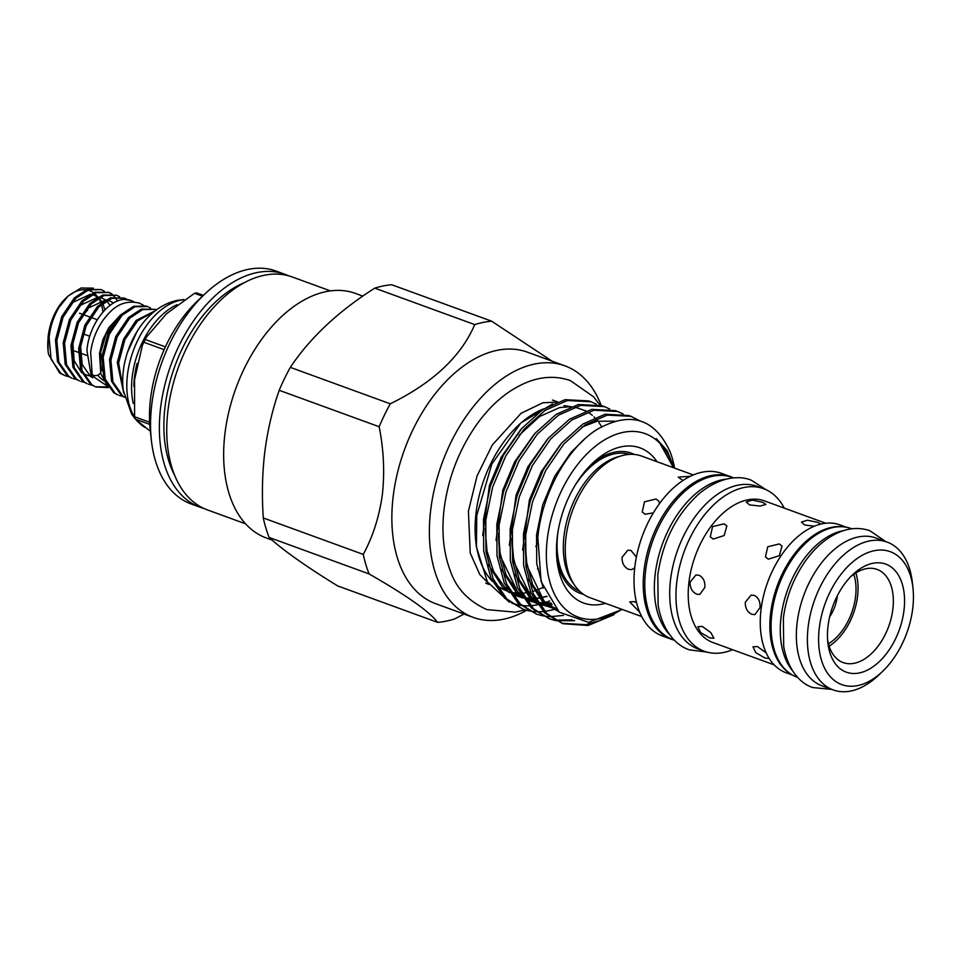 <?xml version="1.0" encoding="UTF-8"?>
<svg xmlns="http://www.w3.org/2000/svg" width="961" height="961" viewBox="0 0 961 961"><rect width="100%" height="100%" fill="white"/><g stroke="black" fill="none" stroke-linecap="round" stroke-linejoin="round"><path stroke-width="1.44" d="M143.682 305.346L139.237 303.075C121.038 299.015 111.188 309.55 102.791 320.578C96.244 330.128 92.196 340.723 90.646 352.327L92.136 374.021A4.457 2.739 -17.2 0 0 93.589 375.379A4.457 2.739 -17.2 0 0 98.587 374.73A4.457 2.739 -17.2 0 0 100.665 371.39L99.5 353.432L102.863 339.714L108.797 327.653L120.762 314.764M843.518 530.64A79.078 48.506 110 0 0 781.101 616.698A79.078 48.506 110 0 0 792.465 670.622M851.866 528.802L851.17 528.55A79.078 48.506 110 0 0 771.899 613.334A79.078 48.506 110 0 0 796.981 677.145L797.678 677.397M726.3 479.131A86.37 52.975 110 0 0 655.258 573.525A86.37 52.975 110 0 0 669.613 634.584M733.615 477.929L732.27 477.437A86.37 52.975 110 0 0 645.696 570.029A86.37 52.975 110 0 0 673.084 639.714L674.442 640.206A86.514 53.071 110 0 1 671.571 639.317A86.514 53.071 110 0 1 644.122 569.513A86.514 53.071 110 0 1 730.853 476.764A86.514 53.071 110 0 1 733.639 477.929M853.776 574.306A46.56 28.554 -70 0 1 855.53 596.937A46.56 28.554 -70 0 1 828.43 643.81M837.367 595.712A30.055 18.439 -70 0 1 837.283 596.445A30.055 18.439 -70 0 1 829.655 616.866M768.332 559.182L779.371 555.662L782.014 546.028L779.251 543.95L767.743 546.761L765.461 556.948L768.332 559.182M751.898 614.295L754.962 614.584L760.007 607.616C760.427 601.682 758.517 597.61 754.265 595.388L751.058 595.135L745.292 602.247C745.147 608.121 747.358 612.133 751.898 614.295M766.181 652.903L757.448 646.549L752.98 646.825L755.863 652.699L765.04 658.069L769.1 658.381M713.158 539.061L724.186 535.541L726.84 525.907L724.065 523.829L712.569 526.64L710.275 536.815L713.158 539.061M696.725 594.174L699.776 594.451L704.821 587.495C705.242 581.561 703.332 577.489 699.079 575.267L695.872 575.014L690.106 582.126C689.974 587.988 692.172 592.012 696.725 594.174M709.855 637.948L713.915 638.26L710.864 632.626L702.275 626.428L697.794 626.704L700.677 632.578L709.855 637.948M659.558 503.576L658.778 501.089L656.015 499.011L644.507 501.81L642.224 511.997L645.095 514.243L653.396 512.874M636.374 557.152L631.017 550.449L627.821 550.197L622.055 557.308C621.911 563.17 624.121 567.194 628.662 569.356L631.725 569.633L634.728 567.795M636.566 602.739L634.212 601.61L629.743 601.886L639.69 612.241M820.97 524.081L817.787 522.388L807.444 520.201L801.45 522.099L804.705 525.018L814.399 526.208M749.52 504.897L760.007 506.051L765.953 504.429L762.602 502.267L752.259 500.08L746.277 501.978L749.52 504.897M690.491 476.236L678.214 477.161L682.971 480.536M828.07 625.767A57.516 35.281 110 0 0 827.865 642.789A57.516 35.281 110 0 0 865.38 671.042A57.516 35.281 110 0 0 903.965 610.511A57.516 35.281 110 0 0 890.799 566.762A57.516 35.281 110 0 0 852.683 574.714A57.516 35.281 110 0 0 828.07 625.767M827.601 639.87A49.576 30.416 110 0 0 843.145 662.573A49.576 30.416 110 0 0 892.841 609.418A49.576 30.416 110 0 0 877.117 569.417A49.576 30.416 110 0 0 850.617 576.78M912.698 608.757A70.754 43.401 110 0 0 912.95 587.82A70.754 43.401 110 0 0 866.798 553.068A70.754 43.401 110 0 0 819.337 627.521A70.754 43.401 110 0 0 835.529 681.349A70.754 43.401 110 0 0 882.414 671.559A70.754 43.401 110 0 0 912.698 608.757M912.95 587.82L912.325 582.27A78.682 48.266 110 0 0 887.087 542.076A78.682 48.266 110 0 0 808.213 626.428A78.682 48.266 110 0 0 833.175 689.914A78.682 48.266 110 0 0 878.366 675.403L882.414 671.559M887.087 542.076L876.048 538.052A78.682 48.266 110 0 0 797.174 622.404A78.682 48.266 110 0 0 822.135 685.89L833.175 689.914M846.473 527.265L839.95 524.886A78.682 48.266 110 0 0 761.076 609.238A78.682 48.266 110 0 0 786.038 672.724L792.561 675.102M842.977 526.808A78.682 48.266 110 0 0 770.686 612.746A78.682 48.266 110 0 0 789.594 673.205M825.775 523.252L764.548 500.921A75.366 46.224 110 0 0 689.001 581.717A75.366 46.224 110 0 0 712.918 642.525L774.134 664.856M784.26 508.117A86.514 53.071 110 0 0 763.599 488.705A86.514 53.071 110 0 0 676.868 581.453A86.514 53.071 110 0 0 704.317 651.258A86.514 53.071 110 0 0 732.618 649.708M763.599 488.705L757.34 486.422A86.514 53.071 110 0 0 670.61 579.171A86.514 53.071 110 0 0 698.058 648.975L704.317 651.258M730.853 476.764L721.651 473.401A86.514 53.071 110 0 0 634.921 566.161A86.514 53.071 110 0 0 662.369 635.966L671.571 639.317M693.337 474.95L641.588 456.079A75.366 46.224 110 0 0 566.041 536.875A75.366 46.224 110 0 0 589.946 597.682L641.696 616.554M629.599 454.385A72.88 44.711 110 0 0 575.05 485.413M557.909 532.406A72.88 44.711 110 0 0 557.836 532.959A72.88 44.711 110 0 0 579.687 591.267M146.156 306.018L133.603 306.283L120.714 314.812L108.076 333.575L101.83 356.855L103.824 378.49L113.698 392.725L118.095 395.007L115.056 393.217L105.181 378.982L103.175 357.348L109.422 334.068L122.059 315.304L134.96 306.775L147.513 306.523L150.577 308.025M124.558 397.133L122.78 396.04L112.905 381.793L110.911 360.171L117.146 336.891L129.783 318.127L142.684 309.586L155.238 309.334L141.327 309.094L128.438 317.635L115.8 336.398L109.554 359.678L111.548 381.301L121.422 395.536L124.606 397.325M155.238 309.334L156.487 309.85M155.382 310.679L136.162 320.445L123.525 339.209L117.278 362.489L123.693 392.953M123.368 390.827L118.635 362.994L124.87 339.701L137.519 320.938L154.493 311.376M136.906 331.785L127.561 352.098M122.732 396.376L119.452 395.5M118.059 317.647L106.215 333.972L99.968 354.633L100.797 373.745L108.221 387.271M133.987 301.91A46.608 28.59 110 0 0 131.008 300.505A46.608 28.59 110 0 0 124.149 299.424C107.644 300.108 88.688 325.503 86.934 350.525L91.103 375.138L106.551 385.541M58.873 307.508A46.608 28.59 110 0 0 48.242 337.323A46.608 28.59 110 0 0 48.074 351.113A46.608 28.59 110 0 0 48.555 354.369L59.618 373L65.372 375.775L60.975 373.493L51.101 359.258L49.107 337.635C50.14 327.184 53.396 317.142 58.873 307.508L68.015 296.12L81.024 288L93.373 288.156M101.169 289.609L87.259 289.381L74.357 297.91L61.72 316.674L55.474 339.954L57.468 361.588L67.342 375.823L71.739 378.105L68.699 376.316L58.825 362.081L56.831 340.446L63.078 317.166L75.715 298.403L88.604 289.874L101.157 289.609L104.232 291.123M117.506 301.081L115.068 297.429M114.527 296.793L111.824 294.282M111.224 293.85L108.209 292.204M108.893 292.432L94.983 292.192L82.081 300.733L69.444 319.496L63.198 342.777L65.192 364.399L75.066 378.634L79.463 380.916L76.424 379.127L66.549 364.892L64.555 343.269L70.802 319.989L83.439 301.225L96.328 292.685L108.881 292.432L111.956 293.934M116.617 295.255L102.707 295.015L89.805 303.544L77.168 322.307L70.922 345.588L72.928 367.222L82.79 381.457L87.187 383.739L84.148 381.949L74.273 367.715L72.279 346.08L78.526 322.8L91.163 304.036L104.052 295.507L116.617 295.243L119.681 296.757M124.341 298.066L110.431 297.826L97.529 306.367L84.892 325.13L78.646 348.411L80.652 370.033L90.526 384.268L94.923 386.55L91.872 384.76L81.997 370.526L80.003 348.903L86.25 325.623L98.887 306.859L111.788 298.318L124.341 298.066L127.405 299.568M68.663 376.652L65.372 375.775M76.387 379.475L73.096 378.598M84.112 382.286L80.82 381.409M91.836 385.109L88.544 384.232M95.595 386.79L107.836 386.923M108.449 387.595L96.268 387.043M48.074 351.113L48.11 336.686C49.72 323.833 54.02 312.769 60.999 303.472A41.647 25.551 110 0 1 65.66 298.354L68.015 296.12M102.947 312.025A41.647 25.551 110 0 0 101.854 306.103M100.965 303.292A41.647 25.551 110 0 0 99.812 300.577M97.866 297.261A41.647 25.551 110 0 0 94.394 293.453M93.505 292.769A41.647 25.551 110 0 0 87.847 290.15M86.07 289.826A41.647 25.551 110 0 0 66.826 297.285M74.814 351.053L78.382 352.351M79.739 352.843L86.694 355.378M605.406 603.328A82.55 50.633 -70 0 1 557.056 560.828A82.55 50.633 -70 0 1 557.344 536.394A82.55 50.633 -70 0 1 592.685 463.118A82.55 50.633 -70 0 1 657.048 461.724M583.471 594.33A74.622 45.768 -70 0 1 556.779 557.957M528.61 610.776L522.952 609.142L506.964 599.099L493.245 579.051L485.966 551.866L485.785 520.189L492.645 487.107L505.81 455.814L523.925 429.363L545.163 410.311L567.374 400.509L591.027 401.758L596.397 404.197M591.027 401.758L588.757 400.929L565.104 399.68L542.893 409.482L521.655 428.534L503.54 454.985L490.362 486.278L483.503 519.36L483.695 551.037L490.975 578.222L504.693 598.271L522.952 609.142M622.272 609.466L588.576 622.344L559.29 612.205L541.079 581.561L537.848 537.463C541.692 493.834 567.555 447.55 597.358 429.267C630.512 410.815 654.777 418.359 670.141 451.886A109.073 66.91 -70 0 1 674.61 468.127M614.091 614.644L588.072 625.515L562.906 623.701L546.917 613.671L533.199 593.622L525.919 566.437L525.727 534.76L532.586 501.678L545.764 470.385L563.879 443.934L585.117 424.882L607.328 415.08L630.981 416.329L639.545 420.726M630.981 416.329L628.71 415.5L605.058 414.251L582.846 424.053L561.608 443.105L543.482 469.557L530.316 500.849L523.457 533.932L523.649 565.609L530.916 592.793L544.647 612.842L562.906 623.701M555.242 620.494L549.584 618.848L533.595 608.818L519.877 588.769L512.597 561.584L512.417 529.907L519.276 496.813L532.442 465.52L550.569 439.069L571.807 420.029L594.006 410.215L617.659 411.476L623.028 413.915M617.659 411.476L615.388 410.647L591.736 409.386L569.525 419.2L548.287 438.24L530.172 464.692L517.006 495.984L510.147 529.079L510.327 560.756L517.607 587.94L531.325 607.989L549.584 618.848M541.92 615.641L536.262 613.995L520.285 603.952L506.555 583.904L499.288 556.719L499.095 525.054L505.954 491.96L519.12 460.667L537.247 434.216L558.485 415.164L580.696 405.362L604.349 406.611L609.718 409.05M604.349 406.611L602.079 405.782L578.426 404.533L556.215 414.335L534.977 433.387L516.85 459.839L503.684 491.131L496.825 524.225L497.005 555.89L504.285 583.075L518.015 603.124L536.262 613.995M561.765 623.281L585.802 624.686L598.475 620.89M574.642 620.686L556.443 620.734M548.455 618.416L554.161 619.905M555.374 620.121L572.215 619.881M563.446 615.388L550.377 616.674M549.115 616.626L543.121 615.881M553.728 609.622L544.731 611.46M543.397 611.616L537.067 611.821M535.794 611.761L529.799 611.028M476.428 546.953L475.779 541.187A97.469 59.786 -70 0 1 476.127 512.345A97.469 59.786 -70 0 1 517.859 425.819L520.802 423.02L491.804 464.103L476.764 515.432L476.428 546.953L487.395 581.898L509.438 602.259M519.336 424.45A97.469 59.786 -70 0 1 543.938 408.797M563.951 405.698A97.469 59.786 -70 0 1 570.654 406.839M526.664 610.307A133.867 82.105 -70 0 1 473.244 617.394A133.867 82.105 -70 0 1 430.78 509.39A133.867 82.105 -70 0 1 564.972 365.865A133.867 82.105 -70 0 1 601.202 405.482M473.244 617.394L435.717 603.712A133.867 82.105 -70 0 1 393.265 495.708A133.867 82.105 -70 0 1 527.445 352.182L564.972 365.865M464.043 614.043L454.601 618.956A156.667 96.1 -70 0 1 437.639 622.368C429.483 611.604 406.635 595.448 369.084 573.921L269.128 537.463A156.667 96.1 -70 0 1 263.29 517.955L363.246 554.401C372.904 536.658 379.271 516.73 382.346 494.639C384.796 472.344 383.727 449.7 379.151 426.732A156.667 96.1 -70 0 1 390.274 403.812C432.979 382.814 461.124 356.411 474.734 324.602A156.667 96.1 -70 0 1 491.684 321.19L552.058 361.168M379.151 426.732L279.195 390.286C272.443 409.602 267.651 430.096 264.816 451.766C262.245 473.292 261.74 495.359 263.29 517.955M279.195 390.286A156.667 96.1 -70 0 1 290.318 367.366L390.274 403.812M474.734 324.602L374.778 288.144C338.284 311.316 310.127 337.719 290.318 367.366M374.778 288.144A156.667 96.1 -70 0 1 391.728 284.744L491.684 321.19M621.803 609.298A97.674 59.906 -70 0 1 547.374 538.4A97.674 59.906 -70 0 1 606.355 438.829A97.674 59.906 -70 0 1 673.433 467.695M674.117 467.947L667.162 450.661L656.303 438.648L659.306 442.168L673.529 467.731M552.563 404.004L520.802 423.02M542.977 587.399A97.469 59.786 -70 0 1 532.31 591.544M530.568 591.988A97.469 59.786 -70 0 1 527.469 592.613M525.439 592.913A97.469 59.786 -70 0 1 522.027 593.213M520.225 593.249A97.469 59.786 -70 0 1 511.204 592.228M506.964 590.955A97.469 59.786 -70 0 1 496.032 584.672M492.476 581.405A97.469 59.786 -70 0 1 476.139 543.974M511.985 603.292L520.646 605.466M522.159 605.658L529.235 605.874M530.664 605.79L537.692 604.781M543.554 603.22L549.62 600.937M203.732 508.381A123.945 76.027 -70 0 1 199.996 507.204L191.167 503.984A123.945 76.027 -70 0 1 151.418 440.655L150.24 430.252A109.073 66.91 -70 0 1 150.637 397.974A109.073 66.91 -70 0 1 197.329 301.153L204.909 293.946A123.945 76.027 -70 0 1 276.107 271.086L284.936 274.305A123.945 76.027 -70 0 1 288.552 275.795M151.418 440.655A123.945 76.027 -70 0 1 151.85 403.968A123.945 76.027 -70 0 1 204.909 293.946M199.996 507.204A123.945 76.027 -70 0 1 160.679 407.188A123.945 76.027 -70 0 1 284.936 274.305M174.578 475.154A117.254 71.919 -70 0 1 165.1 406.311A117.254 71.919 -70 0 1 244.851 282.45M245.56 523.817L207.36 509.883A123.945 76.027 -70 0 1 168.043 409.879A123.945 76.027 -70 0 1 292.288 276.984L330.488 290.919M272.107 540.094L266.305 537.98A130.143 79.835 -70 0 1 225.018 432.967A130.143 79.835 -70 0 1 355.486 293.429L362.838 296.12M202.519 296.216L194.506 293.297A80.82 49.576 -70 0 1 195.527 293.081A80.82 49.576 -70 0 1 196.549 292.889L203.396 295.387M133.255 403.428A68.267 41.876 -70 0 1 176.992 304.697M134.792 417.398A68.267 41.876 -70 0 1 134.144 348.483A68.267 41.876 -70 0 1 180.68 300.168A68.267 41.876 -70 0 1 183.731 299.7M855.831 572.936A49.576 30.416 -70 0 1 857.524 596.541A49.576 30.416 -70 0 1 829.115 646.176M194.506 293.297L166.469 313.766L146.3 337.287L145.231 339.509L165.412 346.873M149.724 424.378L135.309 419.116L150.36 431.273M164.139 349.66L143.886 342.272L142.384 345.371L134.564 379.703L134.612 416.762L149.616 422.227M135.273 419.008L131.597 414.023L123.296 390.334A62.321 38.224 -70 0 1 150.997 314.355C158.793 307.16 167.55 302.499 177.292 300.373L183.947 299.556M145.243 427.573A68.267 41.876 -70 0 1 142.6 425.867A68.267 41.876 -70 0 1 138.937 422.648M135.309 419.116A80.82 49.576 -70 0 1 134.612 416.762M143.886 342.272A80.82 49.576 -70 0 1 145.231 339.509M269.128 537.463C283.363 550.437 306.211 566.582 337.683 585.922L437.639 622.368M369.084 573.921A156.667 96.1 -70 0 1 363.246 554.401M537.379 543.385L535.842 546.509M538.292 568.311A97.469 59.786 -70 0 1 537.535 568.96M590.619 465.136A74.622 45.768 -70 0 1 634.464 454.481M97.289 319.701L90.706 317.31M89.313 316.794L82.982 314.487M81.589 313.983L79.523 313.226M85.421 312.049L87.655 310.247M89.781 336.278L83.114 333.851M104.905 309.91L102.779 303.412M102.214 302.319L98.887 297.958M98.01 297.189L92.376 294.45M90.598 294.186L72.856 302.403L67.03 309.598M110.059 305.37L106.611 300.769M105.734 300L100.1 297.273M98.334 296.997L80.58 305.214L74.754 312.421M113.65 302.979L107.824 300.084M106.058 299.82L88.316 308.037L82.478 315.232M72.796 342.08L74.141 360.759L81.685 372.796M83.343 373.997L91.98 376.592M80.52 344.891L82.153 364.471L90.55 376.472L92.797 377.781M130.852 300.445L124.149 299.424M97.89 375.066A38.08 23.352 110 0 0 104.773 381.036M100.953 353.36A38.08 23.352 110 0 0 102.046 370.79M620.229 456.211A72.88 44.711 110 0 0 564.095 535.241A72.88 44.711 110 0 0 573.681 583.844M133.879 386.346A66.934 41.059 -70 0 1 137.087 363.366M656.303 438.648L666.538 451.562M543.277 588.192L536.755 563.819L536.526 535.001L542.701 504.897L554.605 476.428L571.026 452.355L584.012 439.645M525.054 544.13L525.979 559.891L532.658 584.624L545.199 602.871L558.509 611.532L542.641 601.946L528.298 579.243M522.652 550.112L529.379 500.032L541.295 471.563L560.695 444.174M581.861 427.152L597.081 421.218L614.752 421.206M555.566 608.625L538.845 603.976M536.058 602.355L529.331 597.081L514.976 574.378M509.342 545.259L516.069 495.179L527.973 466.71L547.374 439.309M551.302 603.4L547.037 603.796M544.779 603.844L540.779 603.652M531.877 601.814L525.523 599.111M522.736 597.49L516.009 592.228L501.654 569.525M496.02 540.406L502.747 490.326L514.664 461.857L534.064 434.456M547.013 596.481L535.745 598.799M533.992 598.931L525.126 598.511M523.18 598.174L512.213 594.258M509.414 592.637L502.699 587.375L488.344 564.672M482.71 535.541L489.425 485.473L501.342 457.004L520.742 429.603M556.311 609.406L538.244 603.052M535.073 600.781L531.877 598.018L519.336 579.759L512.669 555.026L511.732 539.277M552.131 604.541L548.263 604.769M545.896 604.745L542.472 604.493M536.767 603.436L524.922 598.198M521.763 595.928L518.556 593.153L506.027 574.906L499.348 550.173L498.423 534.424M519.072 435.321L539.553 416.521L559.674 407.584L571.194 406.635M574.702 407.032L586.066 410.96M589.237 412.942L592.336 415.356M593.958 416.846L594.715 417.591M595.928 418.876L597.79 421.074M598.991 422.66L601.646 426.708M831.721 689.385L812.778 687.547C801.198 683.908 788.008 671.09 783.671 646.272L783.383 617.959C786.182 596.985 793.582 577.933 805.558 560.828C816.021 546.244 828.034 536.406 841.596 531.289C851.422 527.757 860.876 527.577 869.957 530.76L885.634 541.548M766.193 489.774L751.274 480.2C739.297 475.202 719.609 476.56 698.743 494.074C676.376 514.579 662.73 541.463 657.829 574.726L658.141 605.406C662.85 632.242 677.024 645.948 689.409 649.84L706.996 652.111M525.078 609.851L515.264 612.157L486.927 609.61C468.475 601.31 456.271 588.372 450.301 570.798C443.369 552.419 441.339 531.541 444.21 508.165C448.319 477.461 459.142 449.58 476.668 424.546C492.332 402.719 510.327 388.184 530.628 380.928C544.431 376.268 557.692 376.159 570.426 380.628L593.754 396.941L599.796 405.037M487.924 582.762L479.779 574.51L470.229 553.043L468.415 511.18L477.04 475.959L492.284 445.003L521.102 413.266L542.965 402.755L556.839 402.178M146.168 306.03L147.513 306.523M557.56 401.902L552.503 400.064M142.6 425.867L137.075 421.002M142.384 345.371L146.3 337.287M488.969 584.396L485.713 583.207M485.149 528.406L486.999 550.977L493.606 571.507L504.453 586.847L507.6 589.646M510.735 591.928L522.532 597.177M525.775 597.862L532.322 598.427M535.493 598.331L540.514 597.73M540.935 597.658L546.869 596.216M498.471 533.259L500.369 556.095L517.354 591.303L520.922 594.499M524.045 596.781L535.361 601.898M539.097 602.715L551.013 602.991M511.793 538.112L513.919 562.101L531.001 596.481L534.244 599.364M537.367 601.646L554.917 607.917M525.102 542.977L527 565.777L543.986 601.009L556.623 609.73"/></g></svg>
